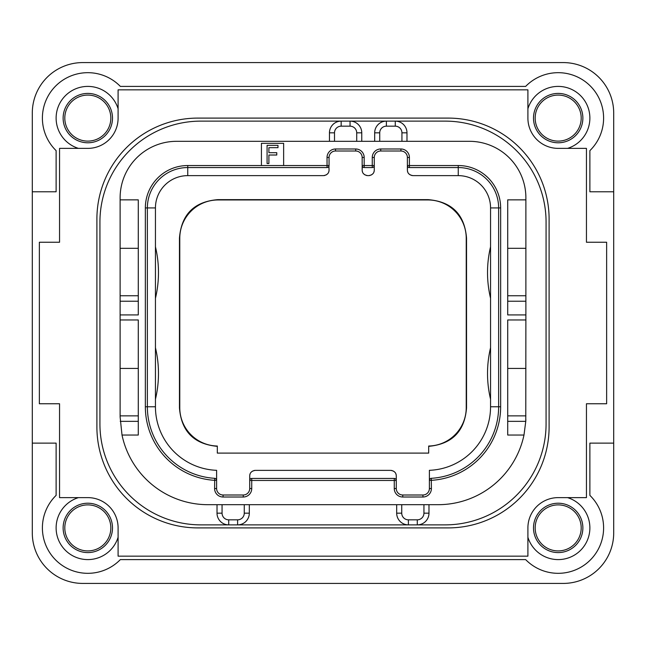 <?xml version="1.0" encoding="UTF-8"?>
<svg xmlns="http://www.w3.org/2000/svg" width="646" height="646" viewBox="0 0 646 646"><rect width="100%" height="100%" fill="white"/><g stroke="black" fill="none" stroke-linecap="round" stroke-linejoin="round"><path stroke-width="0.97" d="M82.769 583.419L563.231 583.419A50.469 50.469 0 0 0 613.7 532.95L613.7 113.05A50.469 50.469 0 0 0 563.231 62.581L82.769 62.581A50.469 50.469 0 0 0 32.3 113.05L32.3 532.95A50.469 50.469 0 0 0 82.769 583.419M32.3 191.781L56.121 191.781L56.121 150.631A45.422 45.422 0 0 1 55.701 85.983A45.422 45.422 0 0 1 120.35 86.403L525.65 86.403A45.422 45.422 0 0 1 590.299 85.983A45.422 45.422 0 0 1 589.879 150.631L589.879 191.781L613.7 191.781M527.903 537.262A31.694 31.694 0 0 0 589.879 527.903A31.694 31.694 0 0 0 567.543 497.622M567.543 148.378A31.694 31.694 0 0 0 562.916 86.758A31.694 31.694 0 0 0 527.903 108.738M118.097 108.738A31.694 31.694 0 0 0 56.121 118.097A31.694 31.694 0 0 0 78.457 148.378M78.457 497.622A31.694 31.694 0 0 0 83.084 559.242A31.694 31.694 0 0 0 118.097 537.262M32.3 443.116L56.121 443.116L56.121 495.369A45.422 45.422 0 0 0 55.701 560.017A45.422 45.422 0 0 0 120.35 559.597L525.65 559.597A45.422 45.422 0 0 0 590.299 560.017A45.422 45.422 0 0 0 589.879 495.369L589.879 443.116L613.7 443.116M118.097 556.166L527.903 556.166L527.903 527.903A30.281 30.281 0 0 1 558.184 497.622L586.447 497.622L586.447 403.75L606.634 403.75L606.634 242.25L586.447 242.25L586.447 148.378L558.184 148.378A30.281 30.281 0 0 1 527.903 118.097L527.903 89.834L118.097 89.834L118.097 118.097A30.281 30.281 0 0 1 87.816 148.378L59.553 148.378L59.553 242.25L39.366 242.25L39.366 403.75L59.553 403.75L59.553 497.622L87.816 497.622A30.281 30.281 0 0 1 118.097 527.903L118.097 556.166M549.1 219.034L549.1 426.966A100.938 100.938 0 0 1 448.163 527.903L197.838 527.903A100.938 100.938 0 0 1 96.9 426.966L96.9 219.034A100.938 100.938 0 0 1 197.838 118.097L448.163 118.097A100.938 100.938 0 0 1 549.1 219.034M406.98 141.312L406.98 132.834A11.709 11.709 0 0 0 395.271 121.125L445.134 121.125A100.938 100.938 0 0 1 546.072 222.062L546.072 423.938A100.938 100.938 0 0 1 445.134 524.875L417.276 524.875A11.709 11.709 0 0 0 428.984 513.166L428.984 504.688M217.016 504.688L217.016 513.166A11.709 11.709 0 0 0 228.724 524.875L200.866 524.875A100.938 100.938 0 0 1 99.928 423.938L99.928 222.062A100.938 100.938 0 0 1 200.866 121.125L341.169 121.125A11.709 11.709 0 0 0 329.46 132.834L329.46 141.312M445.134 524.875L237.607 524.875A11.709 11.709 0 0 0 249.316 513.166L249.316 504.688M525.844 419.407A87.816 87.816 0 0 1 525.771 421.345L523.987 435.041L507.716 435.041L507.716 319.972L525.884 319.972L525.884 314.925L507.716 314.925L507.716 199.856L525.884 199.856L525.884 197.838A56.525 56.525 0 0 0 469.359 141.312L176.641 141.312A56.525 56.525 0 0 0 120.116 197.838L120.116 199.856L138.284 199.856L138.284 314.925L120.116 314.925L120.116 319.972L138.284 319.972L138.284 435.041L122.013 435.041A87.816 87.816 0 0 0 207.931 504.688L438.069 504.688A87.816 87.816 0 0 0 523.987 435.041M401.933 141.312L401.933 132.834A6.662 6.662 0 0 0 395.271 126.172L395.271 121.125L386.389 121.125A11.709 11.709 0 0 0 374.68 132.834L374.68 141.312M525.884 319.972L525.771 421.345L507.716 421.345M283.634 165.537L283.634 143.331L261.428 143.331L261.428 165.537L329.056 165.537L329.056 157.463A6.46 6.46 0 0 1 335.516 151.002L355.704 151.002A6.46 6.46 0 0 1 362.164 157.463L362.164 165.537L374.276 165.537L374.276 157.463A6.46 6.46 0 0 1 380.736 151.002L400.924 151.002A6.46 6.46 0 0 1 407.384 157.463L407.384 165.537L458.256 165.537A42.394 42.394 0 0 1 500.65 207.931L500.65 406.778A73.684 73.684 0 0 1 431.407 480.325L429.388 480.325L429.388 488.538A6.46 6.46 0 0 1 422.928 494.998L402.741 494.998A6.46 6.46 0 0 1 396.281 488.538L396.281 480.462L249.719 480.462L249.719 488.538A6.46 6.46 0 0 1 243.259 494.998L223.072 494.998A6.46 6.46 0 0 1 216.612 488.538L216.612 480.325L214.593 480.325A73.684 73.684 0 0 1 145.35 406.778L145.35 207.931A42.394 42.394 0 0 1 187.744 165.537L261.428 165.537M525.884 415.863L507.716 415.863M525.884 199.856L525.884 314.925M525.884 368.422L507.716 368.422M525.884 295.747L507.716 295.747M525.884 248.306L507.716 248.306M396.684 504.688L396.684 513.166A11.709 11.709 0 0 0 408.393 524.875L408.393 519.828L417.276 519.828A6.662 6.662 0 0 0 423.938 513.166L423.938 504.688M222.062 504.688L222.062 513.166A6.662 6.662 0 0 0 228.724 519.828L228.724 524.875L200.866 524.875M228.724 524.875L237.607 524.875A11.709 11.709 0 0 0 249.316 513.166L244.269 513.166L244.269 504.688M361.76 141.312L361.76 132.834A11.709 11.709 0 0 0 350.051 121.125L386.389 121.125L386.389 126.172A6.662 6.662 0 0 0 379.727 132.834L379.727 141.312M356.713 141.312L356.713 132.834A6.662 6.662 0 0 0 350.051 126.172L350.051 121.125L341.169 121.125A11.709 11.709 0 0 0 329.46 132.834L334.507 132.834L334.507 141.312M138.284 301.23L120.116 301.23L120.116 199.856M120.116 301.23L120.116 314.925M122.013 435.041L120.116 416.872L120.116 319.972M138.284 415.863L120.116 415.863M120.116 368.422L138.284 368.422M120.116 248.306L138.284 248.306M138.284 295.747L120.116 295.747M215.288 478.436L214.714 478.315A71.666 71.666 0 0 1 147.369 406.778L147.369 207.931A40.375 40.375 0 0 1 187.744 167.556L327.038 167.556L327.038 157.463A8.479 8.479 0 0 1 335.516 148.984L355.704 148.984A8.479 8.479 0 0 1 364.183 157.463L364.183 167.556L372.257 167.556L372.257 157.463A8.479 8.479 0 0 1 380.736 148.984L400.924 148.984A8.479 8.479 0 0 1 409.402 157.463L409.402 167.556L458.256 167.556A40.375 40.375 0 0 1 498.631 207.931L498.631 406.778A71.666 71.666 0 0 1 431.286 478.315L431.407 488.538A8.479 8.479 0 0 1 422.928 497.016L402.741 497.016A8.479 8.479 0 0 1 394.262 488.538L394.262 478.444L251.738 478.444L251.738 488.538A8.479 8.479 0 0 1 243.259 497.016L223.072 497.016A8.479 8.479 0 0 1 214.593 488.538L214.714 478.315A2.019 2.019 0 0 1 216.612 480.325L216.612 470.32A63.591 63.591 0 0 1 155.444 406.778L155.444 207.931A32.3 32.3 0 0 1 187.744 175.631L323.404 175.631C327.159 175.066 329.04 173.185 329.056 169.979L328.911 166.297M327.554 167.492L327.038 167.556A2.019 2.019 0 0 0 329.056 165.537M363.666 167.492L364.183 167.556A2.019 2.019 0 0 1 362.164 165.537L362.164 169.979L362.309 166.297M372.774 167.492L372.257 167.556A2.019 2.019 0 0 0 374.276 165.537L374.131 166.297M408.886 167.492L409.402 167.556A2.019 2.019 0 0 1 407.384 165.537L407.384 169.979L407.529 166.297M430.712 478.436L431.286 478.315A2.019 2.019 0 0 0 429.388 480.325L429.485 479.695M394.779 478.508L394.262 478.444A2.019 2.019 0 0 1 396.281 480.462L396.281 476.021C396.264 472.815 394.383 470.934 390.628 470.369L255.372 470.369C251.617 470.934 249.736 472.815 249.719 476.021L249.865 479.703M251.221 478.508L251.738 478.444A2.019 2.019 0 0 0 249.719 480.462L249.719 476.021M215.821 478.726L216.232 479.154M216.289 479.227L216.507 479.679M216.515 479.695L216.612 480.325M374.276 165.537L374.276 169.979C374.26 173.185 372.379 175.066 368.624 175.631L367.816 175.631C364.061 175.066 362.18 173.185 362.164 169.979M429.493 479.679L429.711 479.227M429.768 479.154L430.179 478.726M429.388 480.325L429.388 470.32A63.591 63.591 0 0 0 490.556 406.778L500.65 406.778M396.135 479.703L396.281 480.462M391.403 470.425A5.652 5.652 0 0 1 392.074 470.554M393.18 470.974A5.652 5.652 0 0 1 393.584 471.2M394.084 471.548A5.652 5.652 0 0 1 394.819 472.226M395.869 473.898A5.652 5.652 0 0 1 396.168 474.899M249.832 474.899A5.652 5.652 0 0 1 250.131 473.898M251.181 472.226A5.652 5.652 0 0 1 251.916 471.548M252.416 471.2A5.652 5.652 0 0 1 252.82 470.974M253.926 470.554A5.652 5.652 0 0 1 254.597 470.425M328.943 171.101A5.652 5.652 0 0 1 328.644 172.102M327.595 173.774A5.652 5.652 0 0 1 326.86 174.452M326.359 174.8A5.652 5.652 0 0 1 325.955 175.026M324.849 175.446A5.652 5.652 0 0 1 324.179 175.575M367.041 175.575A5.652 5.652 0 0 1 366.371 175.446M365.265 175.026A5.652 5.652 0 0 1 364.861 174.8M364.36 174.452A5.652 5.652 0 0 1 363.625 173.774M362.576 172.102A5.652 5.652 0 0 1 362.277 171.101M374.163 171.101A5.652 5.652 0 0 1 373.864 172.102M372.815 173.774A5.652 5.652 0 0 1 372.08 174.452M371.579 174.8A5.652 5.652 0 0 1 371.175 175.026M370.069 175.446A5.652 5.652 0 0 1 369.399 175.575M412.261 175.575A5.652 5.652 0 0 1 411.591 175.446M410.485 175.026A5.652 5.652 0 0 1 410.081 174.8M409.58 174.452A5.652 5.652 0 0 1 408.845 173.774M407.796 172.102A5.652 5.652 0 0 1 407.497 171.101M428.686 453.104L217.314 453.104L217.314 446.031A38.356 38.356 0 0 1 179.774 407.683L179.774 238.317A38.356 38.356 0 0 1 218.13 199.953L427.87 199.953A38.356 38.356 0 0 1 466.234 238.317L466.234 407.683A38.356 38.356 0 0 1 428.686 446.031L428.686 453.104M428.686 446.346C452.03 444.157 464.652 431.375 466.541 407.997L466.234 407.683M217.314 446.346C193.97 444.157 181.348 431.375 179.459 407.997L179.459 238.003C181.413 214.383 194.196 201.6 217.815 199.646L428.185 199.646C451.804 201.6 464.587 214.383 466.541 238.003L466.541 407.997M155.444 399.22A111.031 111.031 0 0 0 155.444 347.718L155.444 368.995M155.444 298.282A111.031 111.031 0 0 0 155.444 246.78M407.384 169.979C407.4 173.185 409.281 175.066 413.036 175.631L458.256 175.631A32.3 32.3 0 0 1 490.556 207.931L490.556 406.778M490.556 399.22A111.031 111.031 0 0 1 490.556 347.718L490.556 368.995M490.556 298.282A111.031 111.031 0 0 1 490.556 246.78M581.198 118.097A23.014 23.014 0 0 0 558.184 95.083A23.014 23.014 0 0 0 535.171 118.097A23.014 23.014 0 0 0 558.184 141.111A23.014 23.014 0 0 0 581.198 118.097M64.802 118.097A23.014 23.014 0 0 0 87.816 141.111A23.014 23.014 0 0 0 110.829 118.097A23.014 23.014 0 0 0 87.816 95.083A23.014 23.014 0 0 0 64.802 118.097M64.802 527.903A23.014 23.014 0 0 0 87.816 550.917A23.014 23.014 0 0 0 110.829 527.903A23.014 23.014 0 0 0 87.816 504.889A23.014 23.014 0 0 0 64.802 527.903M581.198 527.903A23.014 23.014 0 0 0 558.184 504.889A23.014 23.014 0 0 0 535.171 527.903A23.014 23.014 0 0 0 558.184 550.917A23.014 23.014 0 0 0 581.198 527.903M268.897 163.519L268.897 155.016L276.771 155.016L276.771 152.698L268.897 152.698L268.897 147.668L277.982 147.668L277.982 145.35L267.081 145.35L267.081 163.519L268.897 163.519M401.933 132.834L406.98 132.834M395.271 126.172L386.389 126.172M379.727 132.834L374.68 132.834M525.884 301.23L507.716 301.23M423.938 513.166L428.984 513.166M417.276 519.828L417.276 524.875M401.731 504.688L401.731 513.166A6.662 6.662 0 0 0 408.393 519.828M401.731 513.166L396.684 513.166M222.062 513.166L217.016 513.166M228.724 519.828L237.607 519.828A6.662 6.662 0 0 0 244.269 513.166M237.607 519.828L237.607 524.875M356.713 132.834L361.76 132.834M350.051 126.172L341.169 126.172A6.662 6.662 0 0 0 334.507 132.834M341.169 126.172L341.169 121.125M138.284 421.345L120.229 421.345M214.593 488.538L216.612 488.538M145.35 406.778L155.444 406.778M145.35 207.931L155.444 207.931M187.744 165.537L187.744 175.631M327.038 157.463L329.056 157.463M335.516 148.984L335.516 151.002M355.704 148.984L355.704 151.002M364.183 157.463L362.164 157.463M372.257 157.463L374.276 157.463M380.736 148.984L380.736 151.002M400.924 148.984L400.924 151.002M409.402 157.463L407.384 157.463M458.256 165.537L458.256 175.631M500.65 207.931L490.556 207.931M431.407 488.538L429.388 488.538M422.928 497.016L422.928 494.998M402.741 497.016L402.741 494.998M394.262 488.538L396.281 488.538M251.738 488.538L249.719 488.538M243.259 497.016L243.259 494.998M223.072 497.016L223.072 494.998M582.87 118.097A24.685 24.685 0 0 1 558.184 142.782A24.685 24.685 0 0 1 533.499 118.097A24.685 24.685 0 0 1 558.184 93.412A24.685 24.685 0 0 1 582.87 118.097M63.13 118.097A24.685 24.685 0 0 1 87.816 93.412A24.685 24.685 0 0 1 112.501 118.097A24.685 24.685 0 0 1 87.816 142.782A24.685 24.685 0 0 1 63.13 118.097M63.13 527.903A24.685 24.685 0 0 1 87.816 503.218A24.685 24.685 0 0 1 112.501 527.903A24.685 24.685 0 0 1 87.816 552.588A24.685 24.685 0 0 1 63.13 527.903M582.87 527.903A24.685 24.685 0 0 1 558.184 552.588A24.685 24.685 0 0 1 533.499 527.903A24.685 24.685 0 0 1 558.184 503.218A24.685 24.685 0 0 1 582.87 527.903"/></g></svg>
